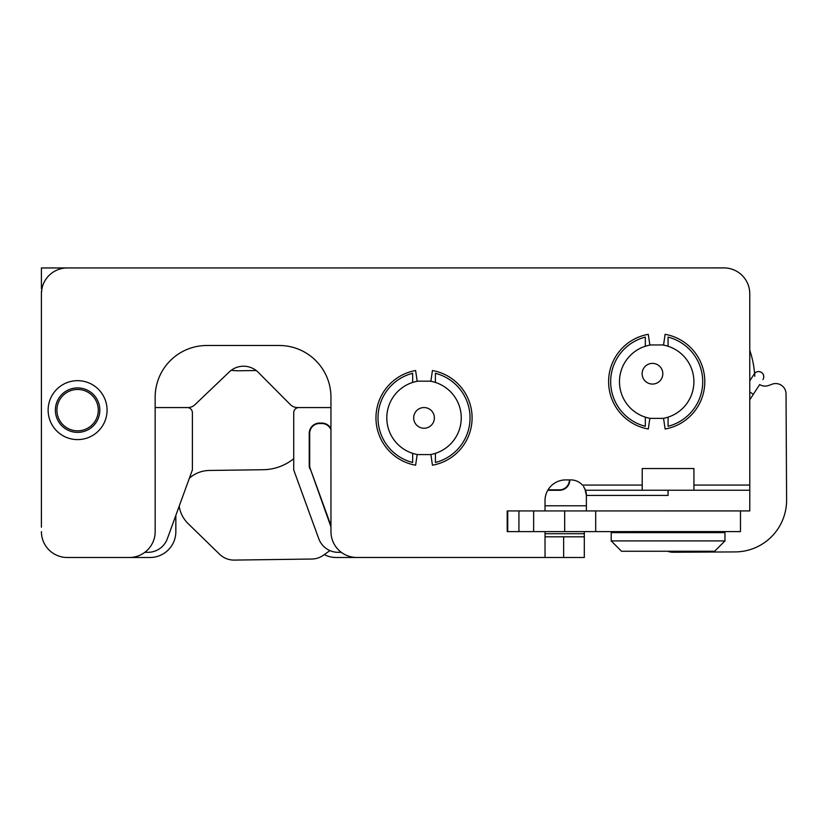 <?xml version="1.0" encoding="UTF-8"?>
<svg xmlns="http://www.w3.org/2000/svg" width="828" height="828" viewBox="0 0 828 828"><rect width="100%" height="100%" fill="white"/><g stroke="black" fill="none" stroke-linecap="round" stroke-linejoin="round"><path stroke-width="1.24" d="M77.594 267.951L67.265 267.951A25.854 25.854 0 0 0 41.4 293.805L41.41 526.846M41.41 293.174L41.917 288.63M545.021 531.617L545.031 557.472L356.816 557.482A25.854 25.854 0 0 1 330.962 531.628L330.952 397.192A51.709 51.709 0 0 0 279.243 345.493L206.865 345.493A51.709 51.709 0 0 0 155.157 397.202L155.167 531.638A25.854 25.854 0 0 1 129.313 557.492L67.275 557.503A25.854 25.854 0 0 1 41.421 531.648A25.854 25.854 0 0 0 65.07 557.41M77.604 557.503L149.992 557.503A25.854 25.854 0 0 0 175.846 531.648L175.846 515.399M324.297 554.625A25.854 25.854 0 0 0 336.127 557.503L418.854 557.503A25.854 25.854 0 0 0 419.941 557.472M485.353 557.472A23.784 23.784 0 0 0 486.481 557.503L584.309 557.503L584.309 531.617M754.794 376.326A98.242 98.242 0 0 0 749.764 350.244L749.775 293.805A25.854 25.854 0 0 0 749.361 289.2M545.031 536.813L563.63 536.813L563.63 557.503L486.481 557.503M41.41 267.951L41.41 288.63L41.41 267.951L723.91 267.91A25.854 25.854 0 0 1 749.764 293.754L749.775 510.917L749.775 490.238L667.948 490.238A97.207 97.207 0 0 1 668.082 495.413L668.082 490.238M584.309 536.813L563.63 536.813M417.716 454.582A37.229 37.229 0 0 1 417.974 381.159M430.074 381.159A37.229 37.229 0 0 1 430.343 454.582M435.404 453.34L435.404 462.479A46.016 46.016 0 0 0 435.404 373.304L435.404 382.443M412.654 382.443L412.644 373.304A46.016 46.016 0 0 0 412.654 462.479L412.654 453.34M650.301 418.378A37.229 37.229 0 0 1 650.746 344.955M662.648 344.955A37.229 37.229 0 0 1 663.114 418.368M668.082 417.146L668.082 426.285A46.016 46.016 0 0 0 668.072 337.11L668.072 346.249M645.322 346.249L645.322 337.11A46.016 46.016 0 0 0 645.333 426.296L645.333 417.146M256.225 370.54L238.578 370.778A41.369 41.369 0 0 1 231.312 370.24M189.405 478.139A31.019 31.019 0 0 1 209.422 470.459L263.19 469.724A49.639 49.639 0 0 0 293.723 458.691M329.896 550.589L323.582 555.143A20.679 20.679 0 0 1 311.773 559.035L234.283 560.09A20.679 20.679 0 0 1 219.575 554.232L188.204 523.71A31.019 31.019 0 0 1 179.179 506.208M667.596 551.251A15.515 15.515 0 0 0 673.123 552.245L735.171 551.914A51.709 51.709 0 0 0 786.6 499.926L786.031 393.849A10.34 10.34 0 0 0 772.1 384.202L768.705 385.465A10.34 10.34 0 0 1 759.68 384.554L753.345 394.294L749.775 391.965M87.551 428.273A20.679 20.679 0 0 0 88.327 392.451A20.679 20.679 0 0 0 56.925 409.694A20.679 20.679 0 0 0 87.551 428.273M586.39 510.928L586.39 495.423L584.868 488.737M583.481 486.388L585.5 490.248L667.948 490.238M663.559 344.955L665.112 334.315A48.086 48.086 0 0 1 665.112 429.007L663.559 418.368L649.835 418.378L648.293 429.007A48.086 48.086 0 0 1 648.283 334.315L649.835 344.955L663.559 344.955M415.615 465.212A48.086 48.086 0 0 1 415.615 370.53L417.167 381.159L430.891 381.159L432.433 370.53A48.086 48.086 0 0 1 432.444 465.212L430.891 454.582L417.167 454.582L415.615 465.212M749.775 510.917L740.47 510.917L740.47 531.607L507.202 531.617L507.202 510.938L507.73 510.938L507.73 531.617M668.082 495.413L586.39 495.423A15.515 15.515 0 0 0 585.5 490.248M545.021 510.928L545.021 500.588A20.679 20.679 0 0 1 565.7 479.909L570.875 479.909A15.515 15.515 0 0 1 582.436 485.073L642.228 485.073M99.836 410.139A22.232 22.232 0 0 0 66.488 390.888A22.232 22.232 0 0 0 66.488 429.39A22.232 22.232 0 0 0 99.836 410.139M107.071 410.139A29.477 29.477 0 0 0 62.866 384.616A29.477 29.477 0 0 0 62.866 435.663A29.477 29.477 0 0 0 107.071 410.139M693.936 490.238L693.936 468.524L642.228 468.524L642.228 490.248M724.966 540.912L611.209 540.922L621.549 551.262L714.616 551.251L724.966 540.912L724.955 532.642L611.209 532.642L611.209 540.922M762.93 379.566A5.175 5.175 0 0 0 761.656 372.569A5.175 5.175 0 0 0 754.598 373.469M754.267 373.914L749.764 380.828M434.182 415.935A10.34 10.34 0 0 1 420.655 427.672A10.34 10.34 0 0 1 417.25 410.088A10.34 10.34 0 0 1 434.182 415.935M662.628 371.762A10.34 10.34 0 0 1 649.09 383.499A10.34 10.34 0 0 1 645.695 365.914A10.34 10.34 0 0 1 662.628 371.762M740.47 510.917L595.694 510.928L595.694 531.607M595.694 510.928L507.73 510.938M749.764 313.978A25.854 25.854 87.2 0 1 749.764 314.485L749.764 383.436M144.828 552.328L147.922 552.328A20.679 20.679 -92.8 0 0 167.349 538.717L192.386 469.942L192.386 412.717A5.175 5.175 -92.8 0 0 187.211 407.552L155.157 407.552M330.962 407.552L298.898 407.552A5.175 5.175 -92.8 0 0 293.723 412.717L293.723 469.942L318.759 538.717A20.679 20.679 -92.8 0 0 338.197 552.328L341.333 552.328M545.021 505.794L586.39 505.794M41.41 383.457L41.4 526.473A25.854 25.854 -92.8 0 0 41.41 527.208M330.962 526.898L310.283 468.772A9.895 9.895 -92.8 0 1 309.693 465.388L309.693 433.406A9.895 9.895 -92.8 0 1 319.577 423.512L321.781 423.512A9.895 9.895 -92.8 0 1 330.962 429.711M330.962 428.635A10.34 10.34 -92.8 0 0 321.781 423.067L319.577 423.067A10.34 10.34 -92.8 0 0 309.237 433.406L309.237 465.388A10.34 10.34 -92.8 0 0 309.858 468.917M559.49 490.279L559.49 489.834A9.895 9.895 87.2 0 0 569.385 479.94L569.83 479.94A10.34 10.34 87.2 0 1 559.49 490.279L547.774 490.279M330.962 525.583L310.283 468.772M559.49 489.834L548.043 489.834M330.962 407.573L297.583 407.573A10.34 10.34 87.2 0 1 290.245 404.519L258.243 372.321A20.679 20.679 87.2 0 0 229.294 371.927L194.922 404.716A10.34 10.34 87.2 0 1 187.79 407.573L155.157 407.573M545.021 533.718L584.309 533.718M693.936 485.073L749.775 485.063M564.675 510.928L564.675 531.617M533.646 510.938L533.646 531.617M518.928 510.938L518.928 531.617M632.923 531.607L632.923 532.642M703.241 531.607L703.241 532.642M753.345 394.294L749.775 399.789"/></g></svg>
